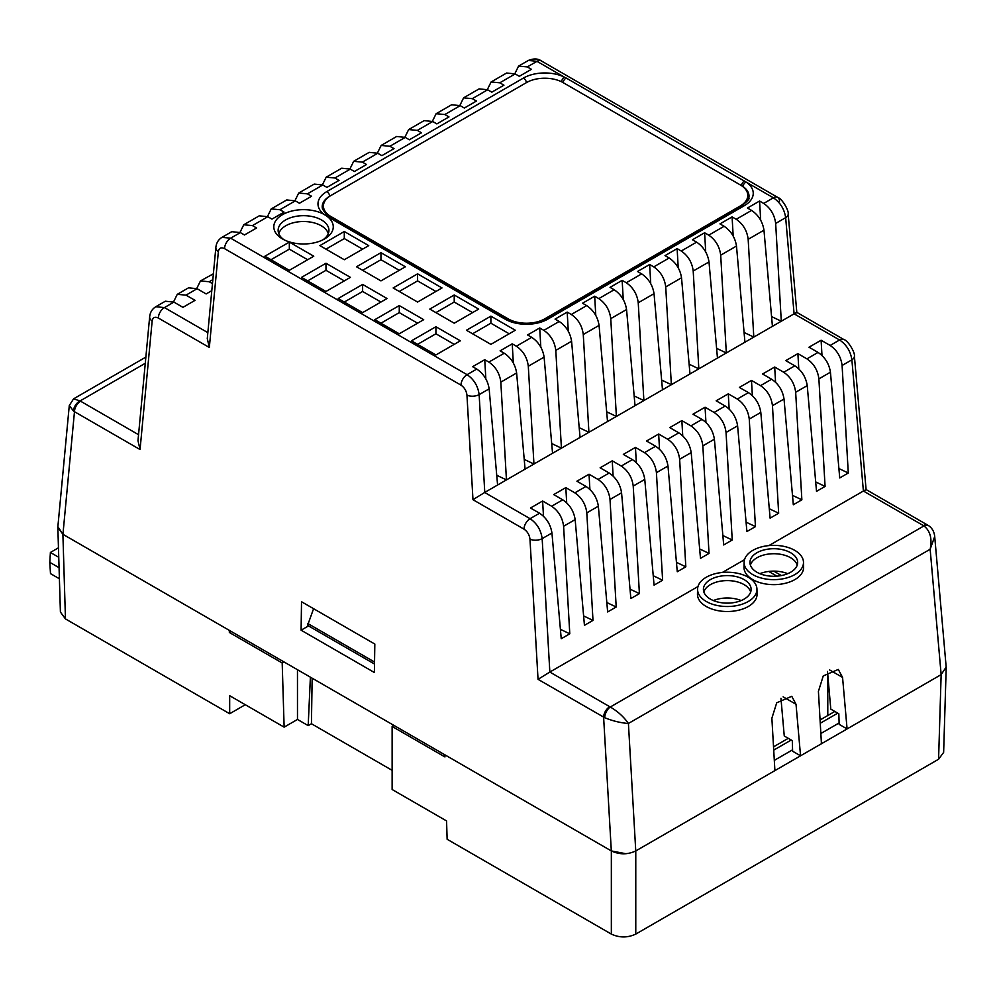 <?xml version="1.0" encoding="UTF-8"?>
<svg xmlns="http://www.w3.org/2000/svg" width="996" height="996" viewBox="0 0 996 996"><rect width="100%" height="100%" fill="white"/><g stroke="black" fill="none" stroke-linecap="round" stroke-linejoin="round"><path stroke-width="1.49" d="M611.345 850.933L444.951 754.868L444.951 756.948L392.125 726.445L392.125 789.504L446.569 820.941L447.129 839.267L611.345 934.086L611.345 850.933L626.023 853.746M310.391 677.18L308.187 725.623L311.437 723.743L392.125 770.331M308.187 725.623L297.48 719.448L284.134 727.155L282.192 662.975L229.366 632.472L229.304 630.356L62.897 534.292L65.462 618.914L60.407 612.042L57.843 527.419L62.897 534.292M65.462 618.914L229.678 713.734L229.678 695.706L284.134 727.155M768.738 571.443L776.892 576.161M773.531 746.838L788.284 738.322M820.069 719.971L834.822 711.455M297.468 669.71L297.48 719.448M392.125 726.445L393.918 725.399M283.997 661.929L282.192 662.975M934.709 536.495L930.152 549.257L628.414 723.47C620.657 722.909 612.752 720.992 604.697 717.705A8.64 4.544 -64.1 0 1 610.262 707.023C617.757 711.368 623.807 716.859 628.414 723.47L635.759 850.945L941.145 674.628L930.152 549.257C932.306 538.736 930.252 530.955 923.964 525.913L863.395 491.028L851.879 359.83C850.584 351.302 846.5 344.678 839.603 339.985L794.098 313.827L785.657 217.663C784.375 209.135 780.291 202.512 773.394 197.818L746.091 182.056A4.32 2.689 124.2 0 0 742.867 186.464A25.908 14.965 0 0 0 741.435 185.567L563.101 82.606A25.908 14.965 0 0 0 526.448 82.606L331.021 195.44A25.908 14.965 0 0 0 323.426 206.01A25.908 14.965 0 0 0 331.021 216.593L508.134 318.845A25.908 14.965 0 0 0 544.775 318.845L740.215 206.01A25.908 14.965 0 0 0 747.797 195.44A25.908 14.965 0 0 0 740.215 184.858M946.026 669.001L946.163 666.872M774.315 760.371L792.567 749.826M820.853 733.504L839.105 722.959M773.718 750.125L791.222 740.028M820.256 723.258L837.761 713.148M229.678 713.734L245.277 704.72M946.2 667.756L943.635 752.378L938.581 759.251L635.772 934.086C627.629 937.883 619.487 937.883 611.345 934.086M57.88 526.56L57.843 527.419M231.159 631.439L229.366 632.472M374.521 664.033L307.59 625.388L313.578 608.693M374.546 662.041L307.639 623.421M311.437 723.743L312.146 678.189M827.788 674.84L827.788 715.514M324.173 214.464A29.718 17.156 0 0 0 282.329 214.787A29.718 17.156 0 0 0 282.515 238.953L282.515 238.953A29.718 17.156 0 0 0 324.547 238.953A29.718 17.156 0 0 0 327.186 216.418L324.173 214.464A30.141 17.405 180 0 1 326.8 191.593L523.46 78.049A30.141 17.405 180 0 1 564.271 77.09L566.164 78.012A4.32 2.49 120 0 0 566.089 78.049A4.32 2.49 120 0 0 563.101 82.606M322.903 239.837A25.398 14.666 0 0 0 328.941 230.524A25.398 14.666 0 0 0 321.496 219.967A25.398 14.666 0 0 0 293.671 216.829A25.398 14.666 0 0 0 278.133 230.524A25.398 14.666 0 0 0 284.159 239.837M744.137 579.622A23.854 13.77 0 0 0 717.992 576.672A23.854 13.77 0 0 0 703.413 589.532A23.854 13.77 0 0 0 710.397 599.106A23.854 13.77 0 0 0 736.256 602.119A23.854 13.77 0 0 0 751.121 589.532A23.854 13.77 0 0 0 744.137 579.622M750.673 592.01A23.755 13.707 0 0 0 744.062 584.602A23.755 13.707 0 0 0 720.046 581.241A23.755 13.707 0 0 0 703.848 592.01M748.257 577.244A29.693 17.144 0 0 0 716.074 573.484A29.693 17.144 0 0 0 697.573 589.159A29.693 17.144 0 0 0 706.264 601.484A29.693 17.144 0 0 0 738.795 605.17A29.693 17.144 0 0 0 756.948 589.159A29.693 17.144 0 0 0 748.257 577.244M697.573 589.159L697.461 594.089A29.793 17.206 0 0 0 706.189 606.464A29.793 17.206 0 0 0 738.833 610.162A29.793 17.206 0 0 0 757.06 594.089L756.948 589.159M790.675 552.755A23.854 13.77 0 0 0 764.53 549.804A23.854 13.77 0 0 0 749.951 562.665A23.854 13.77 0 0 0 756.935 572.239A23.854 13.77 0 0 0 782.794 575.252A23.854 13.77 0 0 0 797.659 562.665A23.854 13.77 0 0 0 790.675 552.755M797.211 565.143A23.755 13.707 0 0 0 790.6 557.735A23.755 13.707 0 0 0 766.584 554.374A23.755 13.707 0 0 0 750.386 565.143M794.796 550.377A29.693 17.144 0 0 0 762.612 546.617A29.693 17.144 0 0 0 744.112 562.292A29.693 17.144 0 0 0 752.802 574.617A29.693 17.144 0 0 0 785.334 578.29A29.693 17.144 0 0 0 803.486 562.292A29.693 17.144 0 0 0 794.796 550.377M744.112 562.292L744 567.222A29.793 17.206 0 0 0 752.727 579.597A29.793 17.206 0 0 0 785.371 583.283A29.793 17.206 0 0 0 803.598 567.222L803.486 562.292M344.292 259.732L368.732 245.626L344.292 231.52L319.865 245.626L344.292 259.732M380.945 280.884L405.372 266.791L380.945 252.685L356.518 266.791L380.945 280.884M417.585 302.049L442.012 287.944L417.585 273.838L393.159 287.944L417.585 302.049M454.226 323.202L478.665 309.096L454.226 294.99L429.799 309.096L454.226 323.202M289.338 242.103L264.899 256.209L289.338 270.314L313.765 256.209L289.338 242.103L289.338 249.149L271.012 259.732M325.978 263.255L301.551 277.361L325.978 291.467L350.405 277.361L325.978 263.255L325.978 270.314L307.652 280.884M362.619 284.42L338.192 298.514L362.619 312.62L387.046 298.514L362.619 284.42L362.619 291.467L344.292 302.049M399.259 305.573L374.832 319.679L399.259 333.785L423.698 319.679L399.259 305.573L399.259 312.62L380.945 323.202M435.912 326.725L411.485 340.831L435.912 354.937L460.339 340.831L435.912 326.725L435.912 333.785L417.585 344.355M490.879 344.355L515.306 330.249L490.879 316.155L466.439 330.249L490.879 344.355M514.832 73.716L518.567 66.11L527.282 66.919L531.428 69.309L519.302 76.306L515.181 73.916L506.615 73.019L491.09 81.983L499.805 82.793L503.939 85.17L491.825 92.167L487.691 89.777L479.126 88.881L463.601 97.845L472.316 98.654L476.462 101.044L464.335 108.041L460.214 105.651L451.649 104.754L436.124 113.718L444.839 114.528L448.972 116.906L436.858 123.902L432.725 121.512L424.172 120.616L408.646 129.58L417.349 130.389L421.495 132.779L409.368 139.776L405.248 137.386L396.682 136.477L381.157 145.441L389.872 146.263L394.005 148.641L381.891 155.637L377.758 153.247L369.205 152.351L353.68 161.315L362.382 162.124L366.528 164.514L354.402 171.511L350.281 169.121L341.715 168.212L326.19 177.176L334.905 177.998L339.038 180.376L326.925 187.373L322.791 184.982L314.238 184.086L298.713 193.05L307.415 193.859L311.561 196.249L299.435 203.246L295.314 200.856L286.748 199.947L271.223 208.911L279.938 209.733L284.072 212.111L271.958 219.108L267.824 216.717L259.271 215.821L243.746 224.785L252.449 225.594L256.595 227.972L244.468 234.981L240.347 232.591L231.782 231.682L221.984 237.347L230.649 238.181L240.347 232.591M496.73 475.266L506.454 479.898L500.826 382.115C499.718 373.475 495.734 366.802 488.874 362.083L484.741 359.693L472.627 366.69L476.76 369.08C483.67 373.761 487.791 380.36 489.148 388.851L497.589 485.015L484.679 492.472L530.084 518.692C536.969 523.386 540.99 530.046 542.16 538.637L551.946 532.997L561.234 638.735L569.787 633.805L563.599 526.262C562.491 517.634 558.507 510.96 551.635 506.242L542.608 501.013L530.507 508.01L539.558 513.214C546.468 517.908 550.601 524.494 551.946 532.997M524.22 459.405L533.943 464.024L528.303 366.242C527.208 357.614 523.224 350.928 516.351 346.222L512.23 343.832L500.104 350.829L504.25 353.207C511.147 357.9 515.281 364.486 516.625 372.99L525.079 469.141L497.589 485.015M551.697 443.531L561.42 448.163L555.793 350.38C554.685 341.74 550.701 335.067 543.841 330.348L539.708 327.958L527.594 334.967L531.727 337.345C538.637 342.026 542.758 348.625 544.102 357.116L552.556 453.28L525.079 469.141M579.186 427.67L588.91 432.301L583.27 334.507C582.174 325.879 578.19 319.193 571.318 314.487L567.197 312.097L555.071 319.094L559.217 321.471C566.114 326.165 570.247 332.764 571.592 341.255L580.046 437.418L552.556 453.28M606.664 411.796L616.387 416.428L610.76 318.645C609.652 310.005 605.668 303.332 598.808 298.613L594.674 296.223L582.548 303.232L586.694 305.61C593.604 310.304 597.725 316.89 599.069 325.393L607.523 421.545L580.046 437.418M634.153 395.935L643.877 400.566L638.237 302.772C637.141 294.144 633.145 287.471 626.285 282.752L622.151 280.362L610.038 287.358L614.171 289.736C621.081 294.43 625.214 301.029 626.559 309.519L635.012 405.683L607.523 421.545M661.63 380.061L671.354 384.693L665.726 286.91C664.618 278.27 660.634 271.597 653.762 266.891L649.641 264.5L637.515 271.497L641.661 273.875C648.57 278.569 652.691 285.155 654.036 293.658L662.489 389.81L635.012 405.683M689.12 364.2L698.831 368.831L693.204 271.036C692.108 262.409 688.112 255.735 681.252 251.017L677.118 248.626L665.004 255.623L669.138 258.014C676.047 262.695 680.181 269.294 681.525 277.784L689.979 373.948L662.489 389.81M716.597 348.326L726.321 352.958L720.693 255.175C719.585 246.535 715.601 239.862 708.729 235.156L704.608 232.765L692.481 239.762L696.627 242.14C703.537 246.834 707.658 253.42 709.003 261.923L717.456 358.074L689.979 373.948M744.087 332.465L753.798 337.096L748.17 239.301C747.075 230.674 743.078 224 736.218 219.282L732.085 216.891L719.971 223.888L724.104 226.279C731.014 230.96 735.148 237.558 736.492 246.049L744.933 342.213L717.456 358.074M771.564 316.591L781.287 321.222L775.66 223.44C774.552 214.8 770.568 208.127 763.695 203.421L759.575 201.03L747.448 208.027L751.594 210.405C758.504 215.099 762.625 221.685 763.969 230.188L772.423 326.339L744.933 342.213M772.423 326.339L794.098 313.827M604.697 717.705L538.039 679.334L529.972 539.147C529.411 534.827 527.419 531.49 523.983 529.137L472.976 499.693L466.95 395.138C466.402 390.818 464.397 387.481 460.961 385.128L224.548 248.639A8.64 4.992 -60 0 1 230.649 238.181L467.074 374.67C473.947 379.376 477.98 386.025 479.138 394.628L489.148 388.851M459.866 105.452L463.601 97.845M432.376 121.313L436.124 113.718M404.899 137.187L408.646 129.58M377.409 153.048L381.157 145.441M487.343 89.578L491.09 81.983M239.999 232.392L243.746 224.785M267.476 216.518L271.223 208.911M294.965 200.657L298.713 193.05M322.443 184.783L326.19 177.176M221.934 237.372L221.984 237.347C218.373 239.6 216.331 242.949 215.871 247.406A8.64 5.316 -174.6 0 0 218.361 251.615L209.334 347.48L207.28 338.64L215.871 247.406M349.932 168.922L353.68 161.315M529.972 539.147A8.64 4.445 -3.3 0 0 542.16 538.637L549.842 672.051L697.984 586.532M722.349 572.463L744.522 559.665M768.887 545.596L863.395 491.028M821.102 340.234L830.129 345.45C837.001 350.169 840.985 356.842 842.093 365.482L848.281 473.013L839.728 477.956L830.44 372.205C829.095 363.714 824.962 357.116 818.052 352.422L809.001 347.218L821.102 340.234L821.986 355.423M797.896 353.63L806.922 358.859C813.794 363.565 817.778 370.238 818.886 378.878L825.074 486.409L816.521 491.352L807.233 385.601C805.889 377.111 801.755 370.512 794.845 365.831L785.794 360.614L797.896 353.63L798.78 368.819M774.689 367.026L783.715 372.255C790.587 376.961 794.571 383.647 795.667 392.275L801.867 499.805L793.314 504.748L784.026 399.01C782.682 390.507 778.548 383.908 771.639 379.227L762.587 374.01L774.689 367.026L775.573 382.215M751.482 380.422L760.508 385.651C767.381 390.37 771.365 397.043 772.46 405.671L778.66 513.214L770.107 518.144L760.807 412.406C759.462 403.903 755.342 397.317 748.432 392.623L739.381 387.419L751.482 380.422L752.354 395.611M728.275 393.831L737.301 399.047C744.161 403.766 748.158 410.439 749.253 419.079L755.454 526.61L746.9 531.54L737.6 425.802C736.256 417.299 732.135 410.713 725.225 406.019L716.174 400.815L728.275 393.831L729.147 409.007M705.068 407.227L714.095 412.456C720.955 417.162 724.939 423.835 726.047 432.476L732.234 540.006L723.694 544.949L714.393 439.199C713.049 430.708 708.928 424.109 702.018 419.428L692.967 414.212L705.068 407.227L705.94 422.416M681.862 420.623L690.888 425.852C697.748 430.558 701.732 437.232 702.84 445.872L709.028 553.403L700.487 558.345L691.187 452.595C689.842 444.104 685.721 437.505 678.811 432.824L669.76 427.608L681.862 420.623L682.733 435.812M658.655 434.019L667.681 439.248C674.541 443.967 678.525 450.64 679.633 459.268L685.821 566.811L677.268 571.741L667.98 466.004C666.635 457.5 662.514 450.914 655.605 446.22L646.553 441.016L658.655 434.019L659.526 449.208M635.448 447.416L644.474 452.645C651.334 457.363 655.318 464.036 656.426 472.677L662.614 580.207L654.061 585.138L644.773 479.4C643.428 470.896 639.308 464.31 632.398 459.617L623.347 454.413L635.448 447.416L636.32 462.605M612.241 460.824L621.267 466.041C628.127 470.759 632.111 477.433 633.219 486.073L639.407 593.604L630.854 598.546L621.566 492.796C620.222 484.305 616.088 477.707 609.191 473.013L600.127 467.809L612.241 460.824L613.113 476.013M589.034 474.221L598.048 479.45C604.921 484.156 608.905 490.829 610.013 499.469L616.2 607L607.647 611.942L598.359 506.192C597.015 497.701 592.881 491.103 585.972 486.422L576.921 481.205L589.034 474.221L589.906 489.41M565.815 487.617L574.841 492.846C581.714 497.552 585.698 504.237 586.806 512.865L592.994 620.396L584.44 625.339L575.153 519.601C573.808 511.097 569.675 504.499 562.765 499.818L553.714 494.601L565.815 487.617L566.699 502.806M827.103 362.071L826.717 361.411M803.897 375.48L803.511 374.82M780.69 388.876L780.304 388.216M757.47 402.272L757.097 401.612M734.264 415.668L733.89 415.008M711.057 429.064L710.683 428.405M687.85 442.473L687.464 441.813M664.643 455.869L664.257 455.209M641.436 469.265L641.051 468.606M618.23 482.662L617.844 482.002M595.023 496.07L594.637 495.41M571.816 509.466L571.43 508.807M548.609 522.863L548.223 522.203M173.541 301.9L177.276 294.33L185.991 295.14L195.042 300.344L182.94 307.341L173.914 302.112L165.348 301.215L155.774 306.743L164.44 307.577L173.914 302.112M211.799 290.67L206.147 293.945L197.121 288.716L188.555 287.819L177.276 294.33M213.393 273.788L200.482 280.922L209.197 281.744L212.459 283.623M196.747 288.504L200.482 280.922M549.842 672.051L610.262 707.023L923.964 525.913A8.64 5.391 124.4 0 1 928.845 525.838L927.774 525.166A8.64 4.992 120 0 0 923.454 525.589M209.334 347.48L158.327 318.035C154.878 316.417 152.824 317.413 152.151 321.023L140.05 449.545L74.476 411.697L62.935 534.304L611.32 850.92L603.613 717.182A8.64 4.992 -60 0 1 609.714 706.737M62.935 534.304L57.868 526.685L69.284 405.509L73.48 411.012A8.64 5.391 -55.6 0 1 80.091 400.927L145.279 363.279M611.32 850.92C619.475 854.73 627.617 854.742 635.759 850.945L774.9 770.605L771.875 718.228L776.718 702.803L791.758 696.291L796.028 704.284L800.547 755.802L792.617 751.221L792.293 740.638L784.263 736.007L780.951 698.296M800.547 755.802L821.439 743.738L818.413 691.361L823.256 675.935L838.296 669.424L842.566 677.417L847.086 728.935L941.158 674.616L946.175 667.083L934.721 536.67C934.248 531.901 932.293 528.291 928.845 525.838M827.489 671.428L830.801 709.127L838.831 713.771L839.155 724.341L847.086 728.935M773.768 571.131L781.424 575.551M527.282 66.919L536.981 61.329L528.366 60.457C533.657 58.341 537.952 58.49 541.301 60.905L541.301 60.905A8.64 4.992 120 0 0 536.981 61.329L564.271 77.09A4.32 2.278 -63.9 0 0 561.532 81.772M155.712 306.78L155.774 306.743C152.151 308.997 150.122 312.346 149.661 316.803A8.64 5.316 -174.6 0 0 152.151 321.023M145.864 357.103L73.567 398.848L80.091 400.927L138.556 434.704M301.103 630.194L374.384 672.512L374.82 644.051L301.514 601.733L301.103 630.194L308.499 625.924M787.724 573.684A24.128 13.932 0 0 0 759.886 573.684M741.186 600.551A24.128 13.932 0 0 0 713.348 600.551M699.653 548.945L709.028 553.403M583.619 615.939L592.994 620.396M722.859 535.537L732.234 540.006M676.446 562.342L685.821 566.811M653.239 575.738L662.614 580.207M630.032 589.134L639.407 593.604M606.825 602.53L616.2 607M542.608 501.013L543.492 516.202M560.412 629.335L569.787 633.805M815.699 481.94L825.074 486.409M746.066 522.141L755.454 526.61M769.273 508.744L778.66 513.214M792.492 495.348L801.867 499.805M838.906 468.543L848.281 473.013M622.151 280.362L623.222 298.912M484.741 359.693L485.811 378.256M594.674 296.223L595.745 314.786M567.197 312.097L568.255 330.647M539.708 327.958L540.778 346.521M512.23 343.832L513.289 362.382M759.575 201.03L760.645 219.581M649.641 264.5L650.712 283.051M677.118 248.626L678.189 267.189M704.608 232.765L705.678 251.316M732.085 216.891L733.156 235.454M566.164 78.012L746.091 182.056A30.141 17.405 180 0 1 744.423 205.624A4.32 2.49 -120 0 0 742.269 205.413C747.759 200.819 749.926 198.441 748.743 198.304A25.908 14.965 0 0 0 742.867 186.464M330.996 195.44L329.8 196.137A25.908 14.965 0 0 0 322.48 208.874C325.219 213.393 327.373 215.759 328.966 215.983A4.32 2.49 120 0 0 326.85 216.169M509.193 333.785L490.879 323.202L472.552 333.785M454.226 344.355L435.912 333.785M417.585 323.202L399.259 312.62M380.945 302.049L362.619 291.467M344.292 280.884L325.978 270.314M307.652 259.732L289.338 249.149M472.552 312.62L454.226 302.049L435.912 312.62M435.912 291.467L417.585 280.884L399.259 291.467M399.259 270.314L380.945 259.732L362.619 270.314M362.619 249.149L344.292 238.579L325.978 249.149M344.292 238.579L344.292 231.52M380.945 259.732L380.945 252.685M417.585 280.884L417.585 273.838M490.879 323.202L490.879 316.155M454.226 302.049L454.226 294.99M80.589 401.239A8.64 4.992 -60 0 0 74.476 411.697L73.48 411.012M538.039 679.334L549.742 672.113M472.976 499.693L484.679 492.472M140.05 449.545L137.983 440.705L149.661 316.803M779.495 201.229A8.64 4.992 120 0 0 777.714 197.395C781.96 198.428 789.106 210.729 788.172 214.016L796.812 312.358L843.923 339.561A8.64 4.992 120 0 0 839.603 339.985L830.129 345.45M794.708 313.939C797.609 311.922 797.435 311.873 794.198 313.765M843.923 339.561C848.181 340.595 855.327 352.895 854.394 356.182L866.097 489.559L927.774 525.166M864.005 491.14C866.894 489.123 866.732 489.073 863.495 490.966M58.752 557.287L50.398 552.469L58.465 547.812M59.399 578.776L50.485 573.621L49.8 562.342L59.063 567.695M49.8 562.342L50.398 552.469M278.805 233.699A25.049 14.467 180 0 1 295.812 222.22A25.049 14.467 180 0 1 321.247 225.756A25.049 14.467 180 0 1 328.269 233.699M323.439 206.359A25.908 14.965 0 0 0 323.426 206.72A25.908 14.965 0 0 0 329.166 216.107M742.07 205.525A25.908 14.965 0 0 0 747.797 196.137A25.908 14.965 0 0 0 747.797 195.789M635.772 850.933L635.772 934.086M938.581 759.251L941.145 674.628M744.498 180.973A4.32 2.49 120 0 0 744.423 181.011A4.32 2.49 120 0 0 741.435 185.567M499.805 82.793L515.181 73.916M472.316 98.654L487.691 89.777M444.839 114.528L460.214 105.651M417.349 130.389L432.725 121.512M389.872 146.263L405.248 137.386M362.382 162.124L377.758 153.247M334.905 177.998L350.281 169.121M307.415 193.859L322.791 184.982M279.938 209.733L295.314 200.856M252.449 225.594L267.824 216.717M460.961 385.128A8.64 4.992 -60 0 1 467.074 374.67L476.76 369.08M488.874 362.083L504.25 353.207M516.351 346.222L531.727 337.345M543.841 330.348L559.217 321.471M571.318 314.487L586.694 305.61M598.808 298.613L614.171 289.736M626.285 282.752L641.661 273.875M653.762 266.891L669.138 258.014M681.252 251.017L696.627 242.14M708.729 235.156L724.104 226.279M736.218 219.282L751.594 210.405M763.695 203.421L773.394 197.818A8.64 4.992 120 0 1 777.714 197.395L541.301 60.905M744.423 205.624L547.763 319.168A30.141 17.405 180 0 1 505.134 319.168L327.186 216.418M748.17 239.301L763.969 230.188M720.693 255.175L736.492 246.049M693.204 271.036L709.003 261.923M665.726 286.91L681.525 277.784M638.237 302.772L654.036 293.658M775.66 223.44L785.657 217.663A8.64 4.619 175 0 0 788.172 214.016M500.826 382.115L516.625 372.99M528.303 366.242L544.102 357.116M555.793 350.38L571.592 341.255M583.27 334.507L599.069 325.393M610.76 318.645L626.559 309.519M466.95 395.138A8.64 4.445 -3.3 0 0 479.138 394.628L484.778 492.41M842.093 365.482L851.879 359.83A8.64 4.619 175 0 0 854.394 356.182M818.886 378.878L830.44 372.205M795.667 392.275L807.233 385.601M772.46 405.671L784.026 399.01M749.253 419.079L760.807 412.406M726.047 432.476L737.6 425.802M702.84 445.872L714.393 439.199M679.633 459.268L691.187 452.595M656.426 472.677L667.98 466.004M633.219 486.073L644.773 479.4M610.013 499.469L621.566 492.796M586.806 512.865L598.359 506.192M563.599 526.262L575.153 519.601M523.983 529.137A8.64 4.992 -60 0 1 530.084 518.692L539.558 513.214M551.635 506.242L562.765 499.818M574.841 492.846L585.972 486.422M598.048 479.45L609.191 473.013M621.267 466.041L632.398 459.617M644.474 452.645L655.605 446.22M667.681 439.248L678.811 432.824M690.888 425.852L702.018 419.428M714.095 412.456L725.225 406.019M737.301 399.047L748.432 392.623M760.508 385.651L771.639 379.227M783.715 372.255L794.845 365.831M806.922 358.859L818.052 352.422M185.991 295.14L197.121 288.716M209.197 281.744L212.833 279.639M158.327 318.035A8.64 4.992 -60 0 1 164.44 307.577L207.84 332.639M224.548 248.639C221.1 247.008 219.033 248.004 218.361 251.615M842.566 677.417L829.668 669.972M796.028 704.284L783.13 696.839M526.448 82.606A4.32 2.49 -120 0 0 523.46 78.049M329.8 196.137A4.32 2.49 -120 0 0 326.8 191.593M328.966 215.983L507.3 318.944A4.32 2.49 120 0 0 505.134 319.168M547.763 319.168A4.32 2.49 -120 0 0 545.609 318.944L742.269 205.413M518.567 66.11L528.366 60.457M73.567 398.848L69.284 405.521M507.3 318.944C520.074 324.895 532.835 324.895 545.609 318.944M323.426 206.01L323.426 206.72M747.797 195.44L747.797 196.137"/></g></svg>

